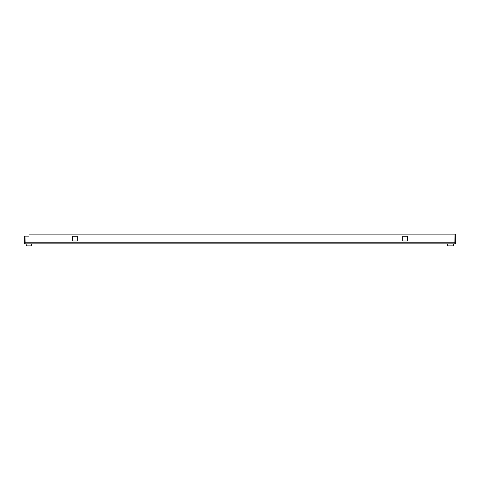 <?xml version="1.0" encoding="UTF-8"?>
<svg xmlns="http://www.w3.org/2000/svg" width="480" height="480" viewBox="0 0 480 480"><rect width="100%" height="100%" fill="white"/><g stroke="black" fill="none" stroke-linecap="round" stroke-linejoin="round"><path stroke-width="0.72" d="M455.25 242.748L456 242.748L456 234.132L455.25 234.132L455.25 242.748L454.878 243.12M25.122 243.12L24 242.748L24 236.13L24.75 236.13L24.75 242.748M456 242.748L454.878 243.87L25.122 243.87L24 242.748M77.316 236.256L77.316 240.996L72.57 240.996L72.57 236.256L77.316 236.256L77.316 240.996L72.57 240.996L72.57 236.256L77.316 236.256M402.684 236.256L407.43 236.256L407.43 240.996L402.684 240.996L402.684 236.256L407.43 236.256L407.43 240.996L402.684 240.996L402.684 236.256M454.878 243.87L455.004 234.132L28.992 234.132L28.992 236.13L24.996 236.13L25.122 243.87M447.576 245.868L447.258 243.87L447.576 245.868L453.438 245.868L453.75 243.87M31.896 243.87L31.17 245.868L26.676 245.868L25.95 243.87M455.004 242.748L24.996 242.748"/></g></svg>
